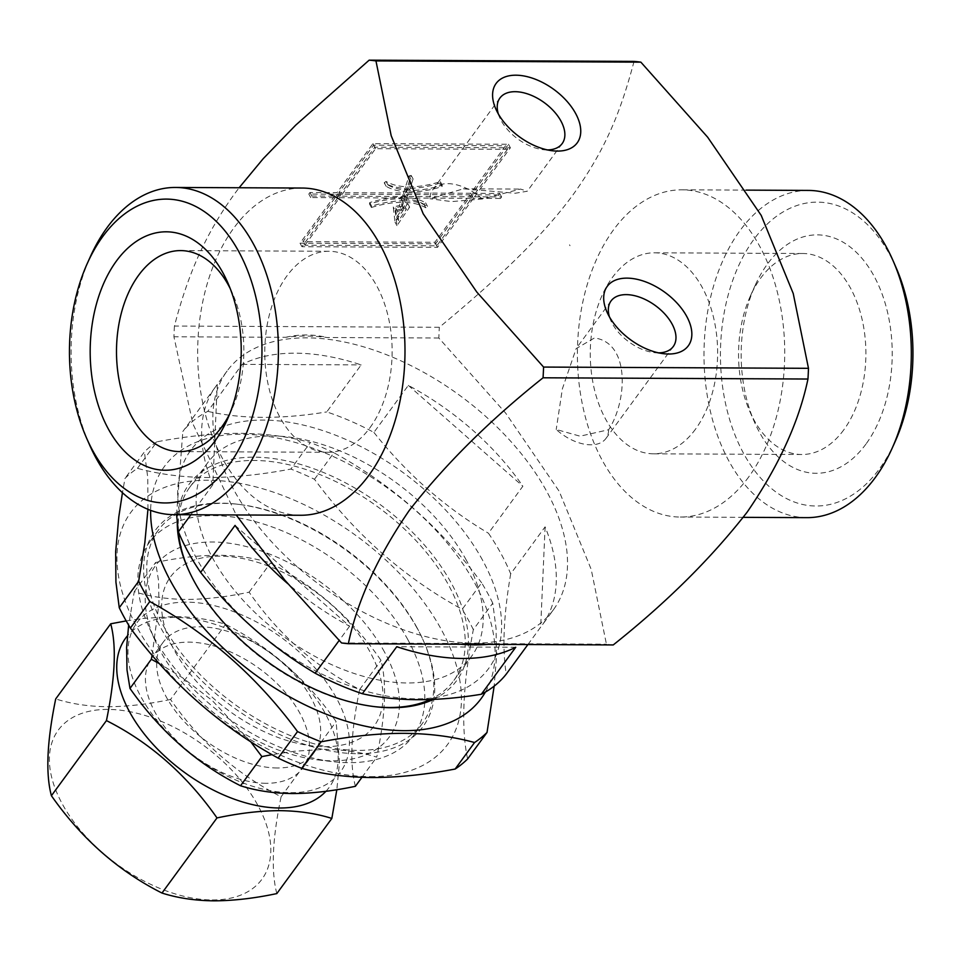 <?xml version="1.0" encoding="UTF-8"?>
<svg xmlns="http://www.w3.org/2000/svg" width="961" height="961" viewBox="0 0 961 961"><rect width="100%" height="100%" fill="white"/><g stroke="black" fill="none" stroke-linecap="round" stroke-linejoin="round"><path stroke-width="0.72" stroke-dasharray="4.8 3.6" d="M553.296 609.935A202.182 117.795 -143.8 0 1 473.761 643.125A202.182 117.795 -143.8 0 1 270.389 540.466A202.182 117.795 -143.8 0 1 227.072 371.03A202.182 117.795 -143.8 0 1 382.442 353.155A202.182 117.795 -143.8 0 1 546.605 491.215A202.182 117.795 -143.8 0 1 553.296 609.935L542.076 625.263A202.182 117.795 -143.8 0 0 545.103 526.844L510.687 573.849A202.182 117.795 36.2 0 0 500.957 553.548A202.182 117.795 36.2 0 0 488.44 533.223L522.868 486.218A202.182 117.795 -143.8 0 0 408.329 385.397L373.901 432.402A202.182 117.795 36.2 0 0 326.74 411.921L361.156 364.916A202.182 117.795 -143.8 0 0 242.184 364.363L207.756 411.368A202.182 117.795 36.2 0 0 182.83 431.501L217.258 384.496A202.182 117.795 -143.8 0 0 215.841 386.358A202.182 117.795 -143.8 0 0 212.813 484.776L217.258 384.496M482.53 560.119A184.644 107.584 36.2 0 0 202.158 438.384A184.644 107.584 36.2 0 0 334.344 679.847A184.644 107.584 36.2 0 0 482.53 560.119M510.687 573.849C503.636 614.884 502.159 648.303 506.243 674.129M176.572 514.688L182.83 431.501M207.756 411.368C241.848 419.152 281.501 419.344 326.74 411.921M373.901 432.402C406.515 473.617 444.691 507.228 488.44 533.223M634.056 61.396C621.371 108.713 607.64 146.432 573.236 194.518C557.608 215.865 537.523 238.412 512.97 262.149C492.981 281.489 468.439 303.208 439.333 327.293L174.434 326.055C180.704 301.862 188.02 280.071 196.392 260.671C206.675 236.862 219.625 214.279 235.253 192.933L239.121 187.755M748.703 476.956A163.61 103.668 90.3 0 1 680.304 517.042A163.61 103.668 90.3 0 1 577.405 352.951A163.61 103.668 90.3 0 1 681.842 189.822A163.61 103.668 90.3 0 1 778.386 296.396A163.61 103.668 90.3 0 1 748.703 476.956M613.238 644.939A292.168 185.113 90.3 0 1 606.439 644.182L591.207 569.392L559.182 491.275L505.618 413.05L438.829 338.02A292.168 185.113 90.3 0 1 439.333 327.293M488.38 644.35A204.513 119.152 36.2 0 0 494.711 643.654L453.28 643.462A204.513 119.152 36.2 0 0 460.403 644.218M174.434 326.055A292.168 185.113 -89.7 0 0 173.929 336.782L192.897 423.861L236.214 514.964M300.565 515.264A163.61 103.668 90.3 0 1 197.666 351.173A163.61 103.668 90.3 0 1 302.09 188.044M658.561 352.855A38.56 22.463 -143.8 0 1 658.093 352.855A38.56 22.463 -143.8 0 1 654.333 352.627A38.56 22.463 -143.8 0 1 610.944 320.854A38.56 22.463 -143.8 0 1 609.442 316.89M608.637 429.735A38.56 22.463 -143.8 0 1 605.923 438.48A38.56 22.463 -143.8 0 1 590.751 444.811A38.56 22.463 -143.8 0 1 556.215 429.483L580.06 436.186L608.637 429.735C627.209 401.362 630.476 342.861 594.487 337.948L576.156 348.591L562.389 388.773L556.215 429.483M404.461 205.666L396.665 217.066L395.584 207.768L404.461 205.666L406.395 209.198L398.587 220.598L396.665 217.066M126.191 620.914L143.249 618.428L173.653 616.542C192.825 616.794 210.135 619.389 225.559 624.338C270.209 647.221 307.064 679.667 336.122 721.663L339.497 762.433L336.83 789.702M276.816 893.586C270.954 870.87 272.383 838.617 281.105 796.789C236.454 773.905 199.6 741.46 170.541 699.464L225.559 624.338M170.541 699.464C147.994 704.245 127.02 706.659 107.608 706.731C88.64 706.515 71.33 703.908 55.702 698.935M212.273 899.964A126.215 73.541 36.2 0 0 218.579 757.424A126.215 73.541 36.2 0 0 49.443 756.631A126.215 73.541 36.2 0 0 212.273 899.964M325.947 791.287A126.215 73.541 36.2 0 0 276.48 657.624A126.215 73.541 36.2 0 0 127.453 635.81M281.105 796.789L336.122 721.663M405.458 192.969L406.959 188.356A82.718 42.104 151.3 0 0 440.126 183.046L440.342 181.665A80.388 40.915 -28.7 0 1 407.452 186.806L411.164 175.407L409.086 175.899L405.566 186.722A80.388 40.915 -28.7 0 1 386.01 181.413L384.208 182.782A82.718 42.104 151.3 0 0 405.061 188.284L403.548 192.957L338.849 192.656L373.625 145.171L505.546 145.784L470.77 193.269L405.458 192.969L407.392 196.488L408.881 191.876L406.959 188.356M89.421 444.559A163.61 103.668 90.3 0 1 90.298 256.779M137.459 468.331L156.871 441.82C186.782 436.15 214.507 433.327 240.07 433.327C265.716 433.591 289.129 436.666 310.319 442.54L290.895 469.052C261.296 474.686 233.559 477.509 207.696 477.533C182.314 477.305 158.901 474.229 137.459 468.331A222.051 129.363 36.2 0 0 124.99 478.41L122.455 492.693M156.871 441.82A222.051 129.363 36.2 0 0 144.402 451.898L124.99 478.41M147.946 509.306L147.754 477.533L144.402 451.898M485.389 692.052A196.332 114.383 36.2 0 0 352.759 466.253A196.332 114.383 36.2 0 0 150.637 510.363M467.611 758.962C460.944 727.777 462.842 684.664 473.329 629.647L492.753 603.136L496.092 628.638L496.381 658.717L494.158 686.142M492.753 603.136A222.051 129.363 36.2 0 0 481.629 582.81L462.205 609.322C404.641 577.897 355.402 534.556 314.499 479.287A222.051 129.363 36.2 0 0 290.895 469.052M314.499 479.287L333.911 452.775C391.475 484.212 440.715 527.553 481.629 582.81M333.911 452.775A222.051 129.363 36.2 0 0 310.319 442.54M290.835 792.681A126.215 73.541 36.2 0 0 297.141 650.141A126.215 73.541 36.2 0 0 128.017 649.348A126.215 73.541 36.2 0 0 290.835 792.681M355.39 786.302C349.516 763.587 350.945 731.333 359.666 689.505C315.016 666.622 278.161 634.176 249.115 592.18C226.568 596.949 205.582 599.376 186.17 599.448C167.202 599.232 149.904 596.625 134.264 591.652L128.654 625.155M152.126 655.246L158.985 603.46L158.589 580.961L155.622 562.497C178.41 557.692 199.383 555.278 218.555 555.242C237.727 555.482 255.025 558.089 270.461 563.038C315.112 585.922 351.966 618.367 381.012 660.363C386.875 683.067 385.457 715.332 376.736 757.148C361.3 752.199 344.002 749.604 324.83 749.352L294.414 751.238L272.071 754.649M250.629 741.616L212.225 700.509L182.734 677.877L159.49 663.715M324.506 746.697A126.215 73.541 36.2 0 0 330.812 604.157A126.215 73.541 36.2 0 0 161.688 603.364A126.215 73.541 36.2 0 0 324.506 746.697M370.321 776.656A196.332 114.383 36.2 0 0 380.136 554.917A196.332 114.383 36.2 0 0 117.05 553.692A196.332 114.383 36.2 0 0 370.321 776.656M473.329 629.647A222.051 129.363 36.2 0 0 462.205 609.322M482.302 198.975A38.56 22.463 36.2 0 0 447.766 183.647A38.56 22.463 36.2 0 0 432.594 189.978A38.56 22.463 36.2 0 0 429.879 198.723L463.406 188.8L515.264 193.245L527.289 191.227L520.514 189.065L482.302 198.975L451.622 201.606L429.879 198.723M408.881 191.876A82.718 42.104 151.3 0 0 442.048 186.578L442.276 185.197A80.388 40.915 -28.7 0 1 409.386 190.326L413.098 178.938L411.02 179.419L407.5 190.242A80.388 40.915 -28.7 0 1 387.944 184.944L386.142 186.314A82.718 42.104 151.3 0 0 406.996 191.816L405.47 196.488L340.783 196.176L375.547 148.703L507.48 149.315L505.546 145.784M507.48 149.315L472.704 196.801L470.77 193.269M403.043 194.494L402.142 197.269A82.718 42.104 151.3 0 0 369.709 202.591L369.492 203.972A80.388 40.915 -28.7 0 1 401.638 198.819L399.464 205.51L393.265 206.975L395.019 222.111L407.728 203.552L401.53 205.017L403.536 198.879A80.388 40.915 -28.7 0 1 423.825 204.225L425.615 202.843A82.718 42.104 151.3 0 0 404.04 197.317L404.953 194.494L469.653 194.807L434.877 242.28L302.955 241.667L337.731 194.182L403.043 194.494L404.977 198.014L404.076 200.801L402.142 197.269M235.061 525.391L349.6 626.224A202.182 117.795 -143.8 0 1 287.868 583.747M230.232 288.624A100.509 63.678 90.3 0 1 232.598 293.658A100.509 63.678 90.3 0 1 232.057 409.014A100.509 63.678 90.3 0 1 229.643 414.023M375.547 148.703L373.625 145.171M407.896 639.738A163.61 95.319 36.2 0 0 275.05 528.009A163.61 95.319 36.2 0 0 149.315 542.485A163.61 95.319 36.2 0 0 148.907 626.872A163.61 95.319 36.2 0 0 332.974 761.677A163.61 95.319 36.2 0 0 413.314 735.814A163.61 95.319 36.2 0 0 407.896 639.738M384.448 651.93A144.919 84.424 36.2 0 0 217.811 542.148A144.919 84.424 36.2 0 0 155.057 640.543A144.919 84.424 36.2 0 0 318.091 759.935A144.919 84.424 36.2 0 0 384.448 651.93M349.6 626.224L339.173 640.446M277.309 767.971A93.493 54.465 -143.8 0 1 183.263 720.498A93.493 54.465 -143.8 0 1 163.238 642.152A93.493 54.465 -143.8 0 1 270.846 653.444A93.493 54.465 -143.8 0 1 314.091 752.631A93.493 54.465 -143.8 0 1 277.309 767.971M695.488 429.195A100.509 63.678 90.3 0 1 653.48 453.808A100.509 63.678 90.3 0 1 590.27 353.011A100.509 63.678 90.3 0 1 654.417 252.803A100.509 63.678 90.3 0 1 713.735 318.271A100.509 63.678 90.3 0 1 695.488 429.195M498.567 194.939L471.455 194.807L435.561 243.818L300.024 243.193L335.918 194.17L308.817 194.05L309.935 192.512L337.047 192.644L372.94 143.633L508.477 144.27L472.584 193.281L499.684 193.401L498.567 194.939L500.501 198.471L473.389 198.338L471.455 194.807M212.813 484.776L190.855 514.76M527.913 644.543L540.671 627.113A202.182 117.795 -143.8 0 0 542.076 625.263M361.961 777.317L376.736 757.148M404.076 200.801A82.718 42.104 151.3 0 0 371.643 206.11L371.426 207.492L369.492 203.972M371.426 207.492A80.388 40.915 -28.7 0 1 403.572 202.339L401.638 198.819M473.389 198.338L437.495 247.349L301.958 246.713L337.852 197.702L310.739 197.582L311.869 196.044L338.969 196.176L337.047 192.644M311.869 196.044L309.935 192.512M438.829 338.02L327.088 337.503A204.513 119.152 36.2 0 0 285.657 337.311L173.929 336.782M494.711 643.654L606.439 644.182M341.539 642.945L453.28 643.462M398.587 220.598L397.518 211.3L395.584 207.768M397.518 211.3L406.395 209.198M369.997 427.669A100.509 63.678 -89.7 0 0 388.232 316.746A100.509 63.678 -89.7 0 0 328.926 251.277A100.509 63.678 -89.7 0 0 264.78 351.486A100.509 63.678 -89.7 0 0 327.989 452.295A100.509 63.678 -89.7 0 0 369.997 427.669M403.572 202.339L401.398 209.042L399.464 205.51M545.103 526.844L540.671 627.113M408.329 385.397L522.868 486.218M338.969 196.176L374.862 147.165L510.399 147.79L474.506 196.813L472.584 193.281M510.399 147.79L508.477 144.27M413.098 178.938L411.164 175.407M411.02 179.419L409.086 175.899M405.47 196.488L403.548 192.957M340.783 196.176L338.849 192.656M474.506 196.813L501.618 196.933L500.501 198.471M501.618 196.933L499.684 193.401M337.852 197.702L335.918 194.17M301.958 246.713L300.024 243.193M134.264 591.652L155.622 562.497M401.398 209.042L395.199 210.507L393.265 206.975M409.386 190.326L407.452 186.806M266.089 783.299A93.493 54.465 -143.8 0 1 172.043 735.826A93.493 54.465 -143.8 0 1 152.006 657.48A93.493 54.465 -143.8 0 1 259.626 668.772A93.493 54.465 -143.8 0 1 302.871 767.947A93.493 54.465 -143.8 0 1 266.089 783.299M806.892 517.643A163.61 103.668 90.3 0 1 703.993 353.54A163.61 103.668 90.3 0 1 808.417 190.422M895.111 441.628A151.922 96.256 90.3 0 1 879.495 468.776A151.922 96.256 90.3 0 1 741.544 449.544A151.922 96.256 90.3 0 1 759.25 232.562A151.922 96.256 90.3 0 1 895.928 267.254M242.184 364.363L361.156 364.916M395.199 210.507L396.953 225.643L409.662 207.083L403.464 208.549L405.458 202.411A80.388 40.915 -28.7 0 1 425.759 207.756L427.549 206.375A82.718 42.104 151.3 0 0 405.974 200.849L404.04 197.317M405.974 200.849L406.887 198.026L404.953 194.494M865.969 444.066A119.2 75.523 90.3 0 1 754.517 422.191A119.2 75.523 90.3 0 1 755.166 285.369A119.2 75.523 90.3 0 1 867.579 265.632A119.2 75.523 90.3 0 1 865.969 444.066M498.339 113.951A38.56 22.463 36.2 0 0 499.84 117.915A38.56 22.463 36.2 0 0 543.229 149.688A38.56 22.463 36.2 0 0 547.458 149.916M405.458 202.411L403.536 198.879M425.759 207.756L423.825 204.225M357.768 753.712A165.953 96.689 36.2 0 0 423.477 640.867A165.953 96.689 36.2 0 0 236.766 504.141A165.953 96.689 36.2 0 0 220.574 503.132A165.953 96.689 36.2 0 0 160.787 627.821A165.953 96.689 36.2 0 0 357.768 753.712M442.276 185.197L440.342 181.665M407.5 190.242L405.566 186.722M285.657 337.311C299.592 334.116 313.394 334.188 327.088 337.503M249.115 592.18L270.461 563.038M387.944 184.944L386.01 181.413M515.745 647.258L396.761 646.705M406.887 198.026L471.587 198.326L436.811 245.812L304.889 245.199L302.955 241.667M304.889 245.199L339.653 197.714L337.731 194.182M442.048 186.578L440.126 183.046M436.811 245.812L434.877 242.28M427.549 206.375L425.615 202.843M310.739 197.582L308.817 194.05M371.643 206.11L369.709 202.591M406.996 191.816L405.061 188.284M359.666 689.505L381.012 660.363M396.953 225.643L395.019 222.111M409.662 207.083L407.728 203.552M339.653 197.714L404.977 198.014M386.142 186.314L384.208 182.782M374.862 147.165L372.94 143.633M403.464 208.549L401.53 205.017M472.704 196.801L407.392 196.488M437.495 247.349L435.561 243.818M471.587 198.326L469.653 194.807M433.351 699.404A165.953 96.689 36.2 0 0 373.24 499.66A165.953 96.689 36.2 0 0 177.28 523.048M466.253 560.047A163.61 95.319 36.2 0 0 333.407 448.319A163.61 95.319 36.2 0 0 207.672 462.782A163.61 95.319 36.2 0 0 283.363 636.362A163.61 95.319 36.2 0 0 471.683 656.123A163.61 95.319 36.2 0 0 466.253 560.047M374.31 706.611A163.61 95.319 -143.8 0 1 373.385 706.503A163.61 95.319 -143.8 0 1 189.317 571.699A163.61 95.319 -143.8 0 1 188.933 570.858M178.47 531.974A163.61 95.319 -143.8 0 1 189.725 487.311A163.61 95.319 -143.8 0 1 315.448 472.836A163.61 95.319 -143.8 0 1 448.306 584.564A163.61 95.319 -143.8 0 1 453.724 680.64A163.61 95.319 -143.8 0 1 430.156 699.536M416.87 627.473A163.61 95.319 36.2 0 0 238.628 504.357A163.61 95.319 36.2 0 0 222.664 503.36A163.61 95.319 36.2 0 0 158.289 530.22A163.61 95.319 36.2 0 0 233.979 703.788A163.61 95.319 36.2 0 0 422.299 723.549A163.61 95.319 36.2 0 0 422.708 639.161A163.61 95.319 36.2 0 0 416.87 627.473M843.77 429.879A100.509 63.678 90.3 0 1 801.75 454.505A100.509 63.678 90.3 0 1 749.808 411.44A100.509 63.678 90.3 0 1 750.349 296.084A100.509 63.678 90.3 0 1 802.699 253.5A100.509 63.678 90.3 0 1 862.005 318.968A100.509 63.678 90.3 0 1 843.77 429.879M569.525 244.827L570.005 245.704L569.525 244.827M611.04 300.961L576.156 348.591M673.265 346.525L605.923 438.48M654.333 352.627L663.631 353.708M610.944 320.854L607.1 312.313M232.598 293.658L227.877 282.906M232.057 409.014L227.24 419.717M318.091 759.935L332.974 761.677M155.057 640.543L148.907 626.872M227.072 371.03L215.841 386.358M328.926 251.277L180.644 250.593M327.989 452.295L179.707 451.598M499.936 98.022L432.594 189.978M562.161 143.597L527.289 191.227M463.406 188.8L520.514 189.065M543.229 149.688L552.527 150.781M499.84 117.915L495.996 109.374M207.672 462.782L189.725 487.311M471.683 656.123L453.724 680.64M158.289 530.22L149.315 542.485M422.299 723.549L413.314 735.814M238.628 504.357L236.766 504.141M422.708 639.161L423.477 640.867M373.385 706.503L375.246 706.719M189.317 571.699L188.548 569.993M749.808 411.44L754.517 422.191M750.349 296.084L755.166 285.369M163.238 642.152L152.006 657.48M314.091 752.631L302.871 767.947M802.699 253.5L654.417 252.803M801.75 454.505L653.48 453.808M746.18 190.122L681.842 189.822M743.273 517.342L680.304 517.042"/><path stroke-width="1.44" d="M481.317 694.262C436.09 701.686 396.437 701.506 362.345 693.71L396.761 646.705A202.182 117.795 -143.8 0 0 515.745 647.258L481.317 694.262A202.182 117.795 36.2 0 0 506.243 674.129L527.913 644.543M339.173 640.446L315.172 673.229A202.182 117.795 36.2 0 0 362.345 693.71M315.172 673.229C271.422 647.233 233.247 613.623 200.633 572.396L235.061 525.391A202.182 117.795 -143.8 0 0 287.868 583.747M190.855 514.76L178.398 531.781A202.182 117.795 36.2 0 0 200.633 572.396M178.398 531.781L176.572 514.688M543.061 377.793A292.168 185.113 -89.7 0 0 543.578 367.066L476.788 292.048L423.224 213.822L391.187 135.705L375.955 60.915A292.168 185.113 -89.7 0 0 369.156 60.159L634.056 61.396A292.168 185.113 90.3 0 1 640.855 62.153L707.644 137.183L761.208 215.396L793.233 293.525L808.477 368.315A292.168 185.113 90.3 0 1 807.961 379.03C799.072 421.603 778.794 465.977 747.141 512.153C711.176 558.317 666.538 602.571 613.238 644.939L348.338 643.702C357.24 601.13 377.517 556.755 409.158 510.579C445.135 464.427 489.762 420.161 543.061 377.793L807.961 379.03M460.403 644.218A204.513 119.152 36.2 0 0 488.38 644.35M375.955 60.915L640.855 62.153M239.121 187.755L263.266 158.613L295.724 125.122L369.156 60.159M236.214 514.964L284.828 580.144L341.539 642.945A292.168 185.113 -89.7 0 0 348.338 643.702M87.283 263.47L90.298 256.779A163.61 103.668 90.3 0 1 175.515 187.455L302.09 188.044A163.61 103.668 90.3 0 1 398.647 294.619A163.61 103.668 90.3 0 1 368.964 475.19A163.61 103.668 90.3 0 1 300.565 515.264L173.989 514.676A163.61 103.668 90.3 0 1 89.421 444.559L86.466 437.844A151.922 96.256 90.3 0 1 87.283 263.47A151.922 96.256 90.3 0 1 230.568 238.316A151.922 96.256 90.3 0 1 228.502 465.725A151.922 96.256 90.3 0 1 86.466 437.844M609.442 316.89A38.56 22.463 -143.8 0 1 611.04 300.961A38.56 22.463 -143.8 0 1 655.426 305.61A38.56 22.463 -143.8 0 1 673.265 346.525A38.56 22.463 -143.8 0 1 658.561 352.855M110.719 623.797L55.702 698.935C46.945 741.604 45.515 773.869 51.413 795.72C81.445 838.581 118.299 871.014 161.977 893.045L216.994 817.919C186.963 775.059 150.108 742.625 106.443 720.594C115.2 677.913 116.617 645.66 110.719 623.797L126.191 620.914M51.413 795.72L106.443 720.594M161.977 893.045C177.605 898.018 194.903 900.625 213.883 900.841C233.283 900.769 254.269 898.355 276.816 893.586L331.833 818.448C316.409 813.511 299.111 810.904 279.927 810.652C260.767 810.7 239.794 813.114 216.994 817.919M127.453 635.81A126.215 73.541 36.2 0 0 151.021 742.096A126.215 73.541 36.2 0 0 279.615 808.009A126.215 73.541 36.2 0 0 325.947 791.287M336.83 789.702L331.833 818.448M668.544 354.02A50.248 29.274 -143.8 0 1 663.631 353.708A50.248 29.274 -143.8 0 1 607.1 312.313A50.248 29.274 -143.8 0 1 629.491 278.222A50.248 29.274 -143.8 0 1 687.283 317.454A50.248 29.274 -143.8 0 1 668.544 354.02M175.515 187.455A163.61 103.668 90.3 0 1 272.071 294.03A163.61 103.668 90.3 0 1 242.376 474.59A163.61 103.668 90.3 0 1 173.989 514.676M122.455 492.693L118.816 516.898L115.656 551.686L115.921 582.09L119.26 607.724L138.684 581.213L144.847 542.725L147.946 509.306M138.684 581.213A222.051 129.363 36.2 0 0 149.808 601.538L130.396 628.05C170.818 682.875 220.057 726.228 278.101 758.085A222.051 129.363 36.2 0 0 301.706 768.319C323.136 774.23 346.549 777.293 371.943 777.533C397.794 777.509 425.531 774.674 455.142 769.04A222.051 129.363 36.2 0 0 467.611 758.962L487.023 732.45A222.051 129.363 36.2 0 1 474.554 742.529C453.376 736.655 429.963 733.591 404.317 733.327C378.754 733.315 351.029 736.15 321.118 741.808L301.706 768.319M278.101 758.085L297.526 731.561C257.092 676.736 207.852 633.383 149.808 601.538M297.526 731.561A222.051 129.363 36.2 0 0 321.118 741.808M150.637 510.363A196.332 114.383 36.2 0 0 403.992 730.672A196.332 114.383 36.2 0 0 485.389 692.052M494.158 686.142L487.023 732.45M128.654 625.155L126.612 647.474L127.008 669.973L129.987 688.436C160.019 731.297 196.861 763.731 240.538 785.762C256.167 790.735 273.477 793.342 292.444 793.558C311.857 793.486 332.83 791.071 355.39 786.302L361.961 777.317M159.49 663.715L151.333 659.282L152.126 655.246M272.071 754.649L261.885 756.607L250.629 741.616M119.26 607.724A222.051 129.363 36.2 0 0 130.396 628.05M129.987 688.436L151.333 659.282M240.538 785.762L261.885 756.607M214.976 441.027A119.2 75.523 90.3 0 1 106.743 425.939A119.2 75.523 90.3 0 1 120.63 255.686A119.2 75.523 90.3 0 1 227.877 282.906A119.2 75.523 90.3 0 1 227.24 419.717A119.2 75.523 90.3 0 1 214.976 441.027M229.643 414.023A100.509 63.678 90.3 0 1 221.715 426.972A100.509 63.678 90.3 0 1 179.707 451.598A100.509 63.678 90.3 0 1 116.497 350.789A100.509 63.678 90.3 0 1 180.644 250.593A100.509 63.678 90.3 0 1 230.232 288.624M746.18 190.122L808.417 190.422A163.61 103.668 90.3 0 1 892.985 260.527A163.61 103.668 90.3 0 1 892.108 448.319A163.61 103.668 90.3 0 1 875.279 477.557A163.61 103.668 90.3 0 1 806.892 517.643L743.273 517.342M892.985 260.527L895.928 267.254A151.922 96.256 90.3 0 1 895.111 441.628L892.108 448.319M547.458 149.916A38.56 22.463 36.2 0 0 562.161 143.597A38.56 22.463 36.2 0 0 553.896 111.272A38.56 22.463 36.2 0 0 515.108 91.691A38.56 22.463 36.2 0 0 499.936 98.022A38.56 22.463 36.2 0 0 498.339 113.951M808.477 368.315L543.578 367.066M455.142 769.04L474.554 742.529M177.28 523.048A165.953 96.689 36.2 0 0 188.548 569.993A165.953 96.689 36.2 0 0 375.246 706.719A165.953 96.689 36.2 0 0 391.439 707.728A165.953 96.689 36.2 0 0 433.351 699.404M515.889 75.198A50.248 29.274 36.2 0 0 495.996 109.374A50.248 29.274 36.2 0 0 552.527 150.781A50.248 29.274 36.2 0 0 576.744 115.644A50.248 29.274 36.2 0 0 515.889 75.198M430.156 699.536A163.61 95.319 -143.8 0 1 389.349 707.5A163.61 95.319 -143.8 0 1 374.31 706.611M188.933 570.858A163.61 95.319 -143.8 0 1 178.47 531.974"/></g></svg>

